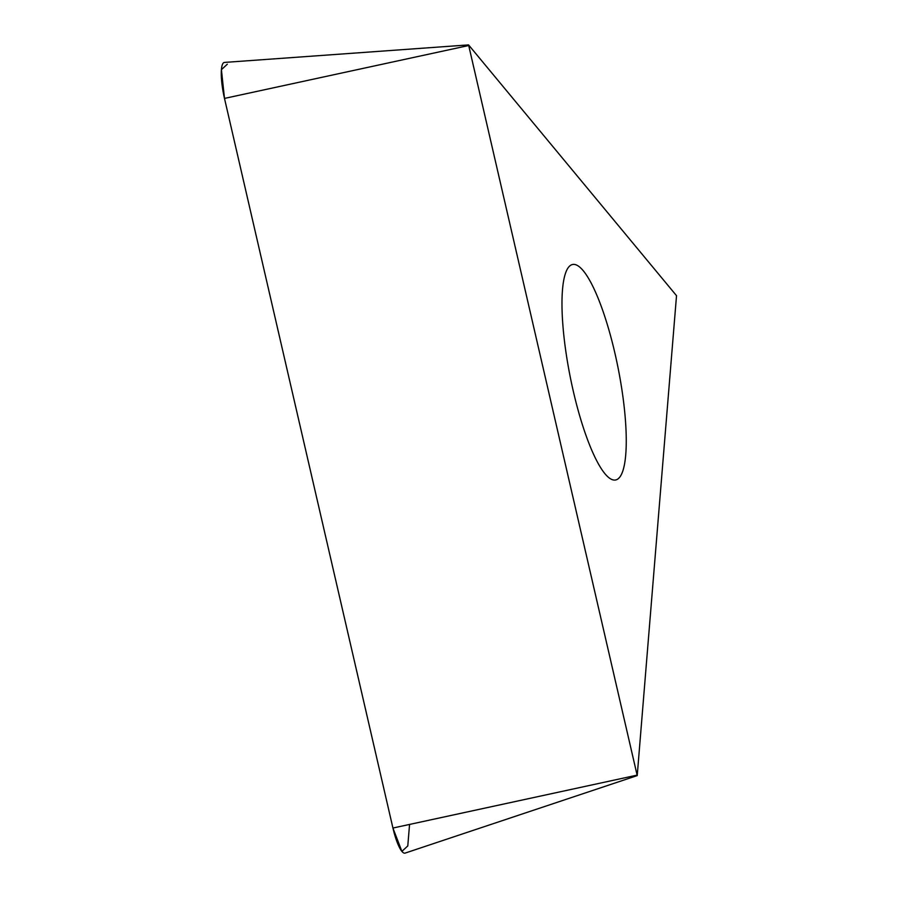 <?xml version="1.0" encoding="UTF-8"?>
<svg xmlns="http://www.w3.org/2000/svg" width="898" height="898" viewBox="0 0 898 898"><rect width="100%" height="100%" fill="white"/><g stroke="black" fill="none" stroke-linecap="round" stroke-linejoin="round"><path stroke-width="1.35" d="M604.949 473.729A109.87 24.347 -101.3 0 1 566.537 356.068A109.87 24.347 -101.3 0 1 572.621 264.483A109.87 24.347 -101.3 0 1 617.992 367.473A109.87 24.347 -101.3 0 1 615.613 479.981A109.87 24.347 -101.3 0 1 604.949 473.729M676.52 295.689L468.565 44.9L637.221 775.603L676.52 295.689M637.221 775.603L405.099 853.1A31.149 6.903 -101.3 0 1 392.931 828.035L224.489 98.421A31.149 6.903 -101.3 0 1 224.478 62.422L468.565 44.9M409.555 824.431L407.782 845.95L401.889 851.383L392.931 828.035L224.489 98.421L221.413 69.651L227.306 64.218M468.565 45.54L224.489 98.421M392.931 828.035L637.008 775.154"/></g></svg>
